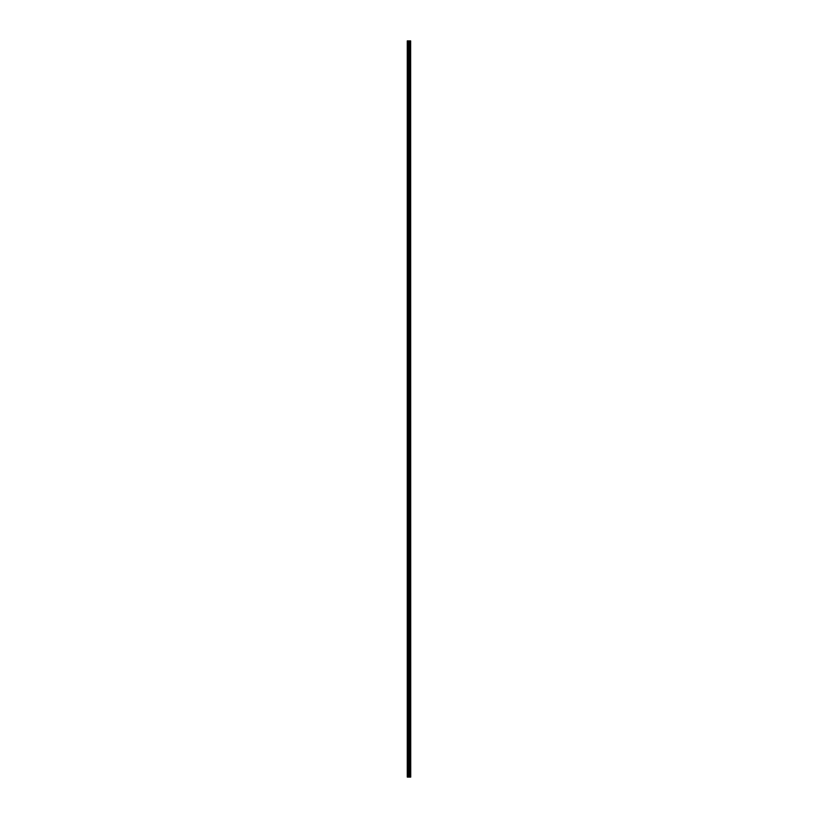 <?xml version="1.0" encoding="UTF-8"?>
<svg xmlns="http://www.w3.org/2000/svg" width="818" height="818" viewBox="0 0 818 818"><rect width="100%" height="100%" fill="white"/><g stroke="black" fill="none" stroke-linecap="round" stroke-linejoin="round"><path stroke-width="1.23" d="M410.646 40.9L410.728 777.1L410.646 40.9L407.272 40.9L407.272 777.1L407.466 40.9M407.466 777.1L410.646 777.1M409.828 40.9L409.828 777.1L409.798 40.9M410.247 40.9L410.247 777.1L410.207 40.9M410.585 777.1L410.585 40.9M409.491 777.1L409.491 40.9M409.419 777.1L409.419 40.9M410.268 777.1L410.268 40.9M410.135 777.1L410.135 40.9M409.93 777.1L409.93 40.9M409.859 777.1L409.859 40.9M409.276 777.1L409.276 40.9M409.133 777.1L409.133 40.9M408.826 777.1L408.826 40.9M408.693 777.1L408.693 40.9M408.131 777.1L408.131 40.9M407.998 777.1L407.998 40.9"/></g></svg>
